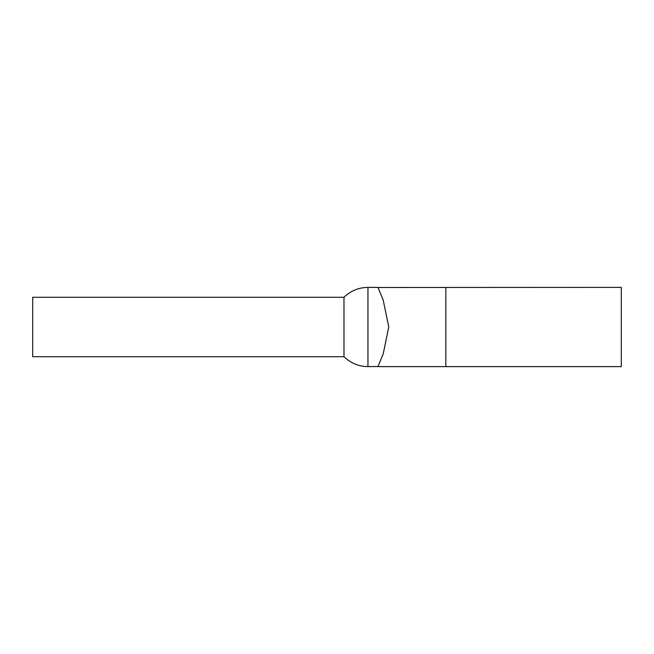 <?xml version="1.0" encoding="UTF-8"?>
<svg xmlns="http://www.w3.org/2000/svg" width="654" height="654" viewBox="0 0 654 654"><rect width="100%" height="100%" fill="white"/><g stroke="black" fill="none" stroke-linecap="round" stroke-linejoin="round"><path stroke-width="0.98" d="M343.979 297.284L343.979 356.716L32.7 356.716L32.7 297.284L343.979 297.284C350.658 290.817 358.654 287.515 367.949 287.384L377.938 287.384L383.187 300.031L388.762 327L383.187 353.969L377.938 366.616L621.3 366.616L621.3 287.384L377.938 287.482M377.938 366.518L367.949 366.616L367.949 287.384M445.848 366.616L445.848 287.384M367.949 366.616C358.654 366.485 350.658 363.183 343.979 356.716"/></g></svg>
